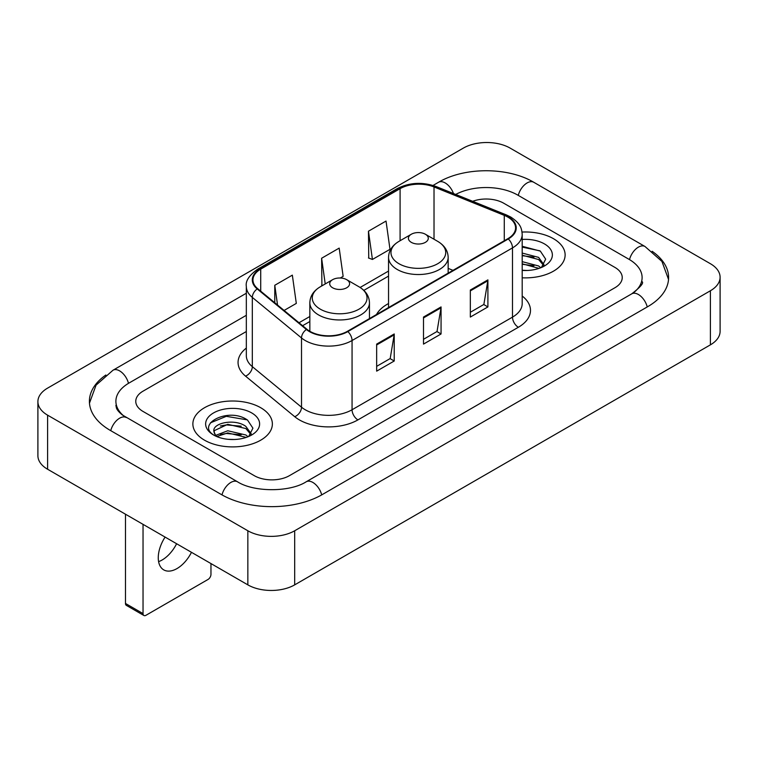<?xml version="1.0" encoding="UTF-8"?>
<svg xmlns="http://www.w3.org/2000/svg" width="758" height="758" viewBox="0 0 758 758"><rect width="100%" height="100%" fill="white"/><g stroke="black" fill="none" stroke-linecap="round" stroke-linejoin="round"><path stroke-width="1.14" d="M388.541 303.541A43.888 25.336 0 0 0 376.489 314.523M553.482 238.704A39.748 22.948 0 0 0 522.035 232.062A39.748 22.948 0 0 1 553.482 238.704A39.748 22.948 0 0 1 565.127 254.934A39.748 22.948 0 0 0 553.482 238.704M260.724 407.728A39.748 22.948 0 0 0 217.413 402.754A39.748 22.948 0 0 0 192.873 423.949A39.748 22.948 0 0 0 204.518 440.18A39.748 22.948 0 0 0 247.828 445.154A39.748 22.948 0 0 0 272.368 423.949A39.748 22.948 0 0 0 260.724 407.728A39.748 22.948 0 0 0 217.413 402.754A39.748 22.948 0 0 0 192.873 423.949A39.748 22.948 0 0 0 204.518 440.18A39.748 22.948 0 0 0 247.828 445.154A39.748 22.948 0 0 0 272.368 423.949A39.748 22.948 0 0 0 260.724 407.728M507.813 217.072A26.502 15.302 180 0 1 515.573 227.883A26.502 15.302 180 0 1 507.813 238.704L347.382 331.331A26.502 15.302 180 0 1 306.943 329.285L257.748 288.722A26.502 15.302 180 0 1 252.954 279.948A26.502 15.302 180 0 1 260.714 269.128L400.091 188.666A26.502 15.302 180 0 1 434.021 186.951L504.278 215.357A26.502 15.302 180 0 1 507.813 217.072M508.277 216.797A27.155 15.681 0 0 0 504.657 215.045L434.4 186.639A27.155 15.681 0 0 0 399.618 188.401L260.25 268.863A27.155 15.681 0 0 0 257.208 288.94L306.403 329.503A27.155 15.681 0 0 0 347.846 331.597L508.277 238.978A27.155 15.681 0 0 0 508.277 216.797M376.66 344.104L376.66 371.145L394.226 361.007L394.226 333.965L376.66 344.104M376.66 366.351L390.19 358.543L394.151 334.865A6.623 3.828 -120 0 0 394.226 333.965M390.067 358.61L394.226 361.007M470.339 290.02L470.339 317.062L487.906 306.924L487.906 279.882L470.339 290.02M470.339 312.268L483.869 304.451L487.83 280.773A6.623 3.828 -120 0 0 487.906 279.882M483.746 304.526L487.906 306.924M423.495 317.062L423.495 344.104L441.061 333.965L441.061 306.924L423.495 317.062M423.495 339.309L437.025 331.502L440.995 307.824A6.623 3.828 -120 0 0 441.061 306.924M436.911 331.568L441.061 333.965M522.196 277.807A39.748 22.948 0 0 0 565.127 254.934A39.748 22.948 0 0 1 522.196 277.807M254.29 475.673A24.843 14.345 0 0 0 289.414 475.673L614.965 287.718A24.843 14.345 0 0 0 622.233 277.58A24.843 14.345 0 0 0 614.965 267.441L503.71 203.21A24.843 14.345 0 0 0 472.67 201.306A24.843 14.345 0 0 1 503.71 203.21L614.965 267.441A24.843 14.345 0 0 1 622.233 277.58A24.843 14.345 0 0 1 614.965 287.718L289.414 475.673A24.843 14.345 0 0 1 254.29 475.673L143.035 411.442L254.29 475.673M246.331 331.521L143.035 391.166A24.843 14.345 0 0 0 135.767 401.304A24.843 14.345 0 0 0 143.035 411.442A24.843 14.345 0 0 1 135.767 401.304A24.843 14.345 0 0 1 143.035 391.166L246.331 331.521M368.464 231.199L372.424 259.454L389.991 249.316L386.03 221.061L368.464 231.199L368.748 258.08M284.098 310.448L296.312 303.399L292.342 275.145L274.775 285.283L274.775 302.764M340.295 278.006L343.147 276.357L339.186 248.103L321.619 258.241L321.904 285.122M322.681 285.415L321.619 285.017M321.619 258.241L325.229 283.947M372.424 259.454L368.464 257.976M274.775 285.283L277.551 305.057M633.849 292.531A44.713 25.819 0 0 0 642.111 277.58A44.713 25.819 0 0 0 629.017 259.321L517.761 195.1A44.713 25.819 0 0 0 455.7 194.446M246.331 315.3L128.983 383.046A44.713 25.819 0 0 0 115.889 401.304A44.713 25.819 0 0 0 124.151 416.256M247.847 530.771A33.125 19.121 0 0 0 294.682 530.771L710.398 290.759A33.125 19.121 0 0 0 720.1 277.239A33.125 19.121 0 0 0 710.398 263.718L510.153 148.113A33.125 19.121 0 0 0 463.318 148.113L47.602 388.115A33.125 19.121 0 0 0 37.9 401.645A33.125 19.121 0 0 0 47.602 415.166L247.847 530.771L247.847 584.863A33.125 19.121 0 0 0 294.682 584.863L710.398 344.852A33.125 19.121 0 0 0 720.1 331.331L720.1 277.239M37.9 401.645L37.9 455.729A33.125 19.121 0 0 0 47.602 469.249L247.847 584.863M105.864 375.011A71.214 41.112 0 0 0 89.397 401.304A71.214 41.112 0 0 0 110.251 430.373L221.497 494.604A71.214 41.112 0 0 0 322.207 494.604L647.749 306.649A71.214 41.112 0 0 0 668.603 277.58A71.214 41.112 0 0 0 652.136 251.286M522.196 270.236L527.132 270.483M522.196 261.643L538.606 265.973L540.795 267.726M522.196 263.793L539.004 268.389M522.196 253.058L538.606 257.379L543.988 264.807M522.196 255.209L538.606 259.53L543.562 265.366M522.196 270.407A26.994 15.586 0 0 0 544.462 265.954A26.994 15.586 0 0 0 544.462 243.915A26.994 15.586 0 0 0 522.196 239.452M541.439 267.46L545.665 259.151L540.321 251.097L522.196 246.274M522.196 247.108L539.952 250.851M522.196 255.692L533.973 257.161M522.196 264.277L533.973 265.745M411.319 242.352A9.939 5.732 0 0 0 425.371 242.352A9.939 5.732 0 0 0 425.371 234.241L437.707 241.366A27.383 15.814 0 0 1 437.707 263.727A27.383 15.814 0 0 1 398.983 263.727A27.383 15.814 0 0 1 398.983 241.366C392.237 245.374 388.759 250.69 388.541 257.322A29.808 17.207 0 0 0 397.268 269.497A29.808 17.207 0 0 0 429.758 273.221A29.808 17.207 0 0 0 448.158 257.322C447.94 250.69 444.453 245.374 437.707 241.366L425.371 234.241A9.939 5.732 0 0 0 411.319 234.241A9.939 5.732 0 0 0 411.319 242.352M332.629 287.784A9.939 5.732 0 0 0 346.681 287.784A9.939 5.732 0 0 0 346.681 279.674L359.017 286.799A27.383 15.814 0 0 1 359.017 309.16A27.383 15.814 0 0 1 320.293 309.16A27.383 15.814 0 0 1 320.293 286.799C313.547 290.807 310.06 296.122 309.842 302.755A29.808 17.207 0 0 0 318.578 314.93A29.808 17.207 0 0 0 351.058 318.654A29.808 17.207 0 0 0 369.459 302.755C369.241 296.122 365.763 290.807 359.017 286.799L346.681 279.674A9.939 5.732 0 0 0 332.629 279.674A9.939 5.732 0 0 0 332.629 287.784M176.614 543.732A26.502 15.302 -60 0 1 162.136 559.991A26.502 15.302 -60 0 1 158.602 561.64M165.102 537.09A26.502 15.302 120 0 0 163.747 569.883A26.502 15.302 120 0 0 177.002 568.566A26.502 15.302 120 0 0 191.471 552.317M143.035 613.592A4.141 2.388 120 0 0 143.897 615.487L126.33 605.348A4.141 2.388 -60 0 1 125.477 603.453L143.035 613.592L143.035 524.346M125.477 514.208L125.477 603.453M143.897 615.487A4.141 2.388 120 0 0 145.962 615.288L208.033 579.453A4.141 2.388 120 0 0 210.961 574.384L210.961 563.564M228.13 439.318L234.374 439.507M215.727 435.357L227.779 430.762L245.857 434.988L248.046 436.741M216.835 436.513L227.779 432.913L246.246 437.404M215.916 436.191L213.983 431.662A18.713 10.802 0 0 0 217.006 436.665M251.23 433.832L245.857 426.403C234.62 418.018 211.51 423.191 213.983 431.662L213.908 430.838M214.031 431.927L214.542 430.535L227.779 424.319L245.857 428.545L250.803 434.391M248.681 436.475L252.916 428.175L247.563 420.112C228.622 406.506 194.967 424.442 214.4 435.443L214.495 435.499M251.713 412.93A26.994 15.586 0 0 0 213.538 412.93A26.994 15.586 0 0 0 213.538 434.969A26.994 15.586 0 0 0 251.713 434.969A26.994 15.586 0 0 0 251.713 412.93M210.459 422.822L226.31 416.322L247.193 419.866M220.36 425.987L226.31 424.906L241.224 426.185M220.36 434.571L226.31 433.491L241.224 434.77M522.196 296.027A41.406 23.905 180 0 1 518.349 327.276L357.918 419.894A8.281 4.785 60 0 1 352.063 409.756L512.493 317.128A33.125 19.121 0 0 0 522.196 303.607L522.196 234.374A33.125 19.121 180 0 1 512.493 247.894A8.281 4.785 -120 0 0 508.277 238.978M357.918 419.894A41.406 23.905 180 0 1 299.372 419.894A41.406 23.905 180 0 1 294.729 416.701L245.545 376.139A41.406 23.905 180 0 1 246.331 348.093M305.228 409.756A33.125 19.121 0 0 0 352.063 409.756L352.063 340.522A33.125 19.121 180 0 1 301.513 337.964L252.319 297.411A33.125 19.121 180 0 1 246.331 286.439L246.331 355.673A33.125 19.121 0 0 0 252.319 366.645L301.513 407.198A33.125 19.121 0 0 0 305.228 409.756M522.196 234.374C521.665 228.689 521.134 223.951 510.778 217.063L506.429 214.95A8.281 3.875 112 0 0 504.657 215.045M506.429 214.95L436.172 186.553C422.462 181.702 409.443 182.403 397.116 188.666A8.281 4.785 60 0 1 399.618 188.401M260.25 268.863A8.281 4.785 -120 0 0 257.748 269.128C249.155 275.306 245.346 281.076 246.331 286.439M257.208 288.94A8.281 5.543 129.5 0 0 252.319 297.411L252.319 366.645A8.281 5.543 -50.5 0 1 245.545 376.139M436.172 186.553A8.281 3.875 112 0 0 434.4 186.639M306.403 329.503A8.281 5.543 129.5 0 0 301.513 337.964L301.513 407.198A8.281 5.543 -50.5 0 1 294.729 416.701M347.846 331.597A8.281 4.785 60 0 1 352.063 340.522L512.493 247.894L512.493 317.128A8.281 4.785 60 0 0 518.349 327.276M260.714 269.128L260.714 291.176M504.278 215.357L504.278 240.75M434.021 186.951L434.021 239.234M453 270.35L448.158 268.389M400.091 188.666L400.091 240.731M388.541 271.061L360.116 287.471M309.842 316.493L299.012 322.747M423.495 317.924L440.995 307.824M470.339 290.873L487.83 280.773M376.66 344.966L394.151 334.865M321.705 494.889A13.246 7.646 -120 0 0 306.213 481.775C289.926 492.312 253.778 492.312 237.491 481.775L122.332 414.958C118.997 412.191 117.026 409.87 116.438 408.003L115.889 405.359M221.999 494.889A13.246 7.646 -60 0 1 237.491 481.775M110.753 430.658A13.246 7.646 -60 0 1 126.245 417.544M89.463 403.171L96.058 385.149L112.999 370.226A13.246 7.646 60 0 1 128.49 383.34M433.055 185.435L438.541 182.271A13.246 7.646 60 0 1 453.474 193.546M438.541 182.271C464.379 166.902 507.917 166.902 533.755 182.271A13.246 7.646 120 0 0 518.264 195.384M533.755 182.271L645.001 246.502A13.246 7.646 120 0 0 629.51 259.615M647.247 306.943A13.246 7.646 -120 0 0 631.755 293.829L306.213 481.775M294.682 584.863L294.682 530.771M47.602 469.249L47.602 415.166M710.398 344.852L710.398 290.759M397.116 188.666L257.748 269.128M388.541 276.101L363.831 290.371M309.842 321.534L302.603 325.713M112.999 370.226L246.331 293.242M668.537 279.446L661.942 261.434L645.001 246.502M642.111 281.635C643.959 282.98 640.501 287.045 631.755 293.829M448.158 273.145L448.158 257.322M388.541 307.568L388.541 257.322M411.319 234.241L398.983 241.366M369.459 318.578L369.459 302.755M309.842 331.293L309.842 302.755M332.629 279.674L320.293 286.799"/></g></svg>
